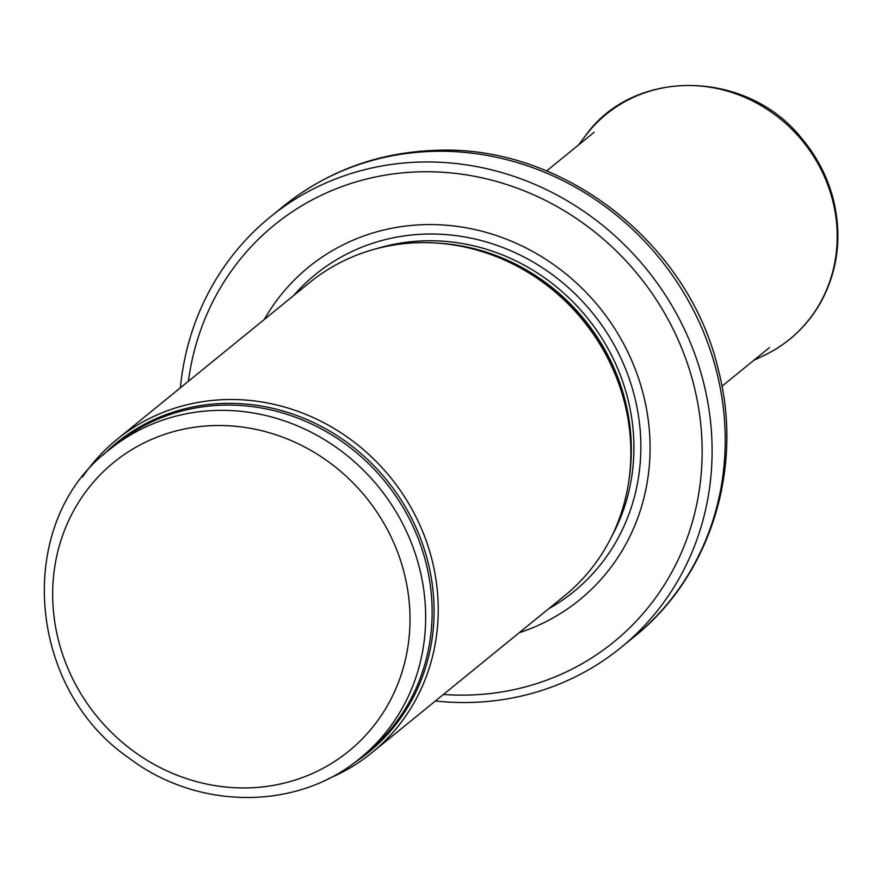 <?xml version="1.0" encoding="UTF-8"?>
<svg xmlns="http://www.w3.org/2000/svg" width="881" height="881" viewBox="0 0 881 881"><rect width="100%" height="100%" fill="white"/><g stroke="black" fill="none" stroke-linecap="round" stroke-linejoin="round"><path stroke-width="1.32" d="M328.316 778.738A201.936 188.215 -129.2 0 0 371.925 752.682A201.936 188.215 -129.2 0 0 422.175 530.373A201.936 188.215 -129.2 0 0 224.798 399.611A201.936 188.215 -129.2 0 0 116.898 439.498A201.936 188.215 -129.2 0 0 82.55 476.929M371.925 752.682L564.578 595.798A201.936 188.215 -129.2 0 0 630.036 470.806A201.936 188.215 -129.2 0 0 445.213 243.839A201.936 188.215 -129.2 0 0 417.451 242.738A201.936 188.215 -129.2 0 0 309.55 282.625L116.898 439.498M519.272 632.701A214.568 199.976 -129.2 0 0 644.297 398.41A214.568 199.976 -129.2 0 0 423.32 224.677A214.568 199.976 -129.2 0 0 264.245 319.517M435.401 700.99A277.669 258.794 -129.2 0 0 620.951 647.557A277.669 258.794 -129.2 0 0 690.043 341.894A277.669 258.794 -129.2 0 0 418.651 162.093A277.669 258.794 -129.2 0 0 270.291 216.935A277.669 258.794 -129.2 0 0 180.374 387.816M215.581 410.447A198.787 185.274 -129.2 0 0 109.365 449.706C14.57 521.145 25.483 686.806 128.692 757.825C197.597 810.52 297.734 810.85 360.406 757.99A198.787 185.274 -129.2 0 0 409.863 539.161A198.787 185.274 -129.2 0 0 215.581 410.447M213.257 425.611A186.166 173.513 50.8 0 1 394.314 692.213A186.166 173.513 50.8 0 1 86.448 702.399A186.166 173.513 50.8 0 1 213.257 425.611M360.406 757.99L366.87 752.726A198.787 185.274 -129.2 0 0 416.339 533.897A198.787 185.274 -129.2 0 0 222.045 405.172A198.787 185.274 -129.2 0 0 115.829 444.442L109.365 449.706M353.843 763.089A199.547 185.979 -129.2 0 0 421.746 541.716A199.547 185.979 -129.2 0 0 223.19 403.443A199.547 185.979 -129.2 0 0 103.044 455.114M630.036 470.806L630.311 467.789A198.963 185.428 -129.2 0 0 448.22 244.18L445.213 243.839M629.155 478.636A198.787 185.274 -129.2 0 0 437.361 243.123M611.645 536.562A198.787 185.274 -129.2 0 0 601.459 337.588A198.787 185.274 -129.2 0 0 423.838 240.854A198.787 185.274 -129.2 0 0 377.101 248.53M548.588 608.826A204.535 190.626 -129.2 0 0 630.256 381.715A204.535 190.626 -129.2 0 0 424.686 234.115A204.535 190.626 -129.2 0 0 293.56 295.642M443.418 694.459A268.837 250.556 -129.2 0 0 701.838 438.573A268.837 250.556 -129.2 0 0 418.046 171.872A268.837 250.556 -129.2 0 0 188.391 381.286M431.778 151.4A277.669 258.794 -129.2 0 0 283.418 206.242C327.082 171.299 377.343 152.677 434.212 150.398C561.527 143.768 688.568 242.121 718.191 369.216C744.17 467.602 710.571 575.987 634.078 636.864A277.669 258.794 -129.2 0 0 703.17 331.201A277.669 258.794 -129.2 0 0 431.778 151.4M585.138 136.181C633.351 67.341 747.077 69.07 801.952 138.691C816.852 156.477 827.237 176.453 833.118 198.643C842.269 235.469 838.205 269.938 820.938 302.029C807.437 325.893 788.385 343.744 763.805 355.583A145.145 135.278 -129.2 0 0 802.811 141.367A145.145 135.278 -129.2 0 0 585.138 136.181L578.487 145.002M620.951 647.557L634.078 636.864M270.291 216.935L283.418 206.242M721.946 386.274L769.465 347.566M546.605 170.958L594.135 132.26M763.805 355.583L753.828 360.307"/></g></svg>
